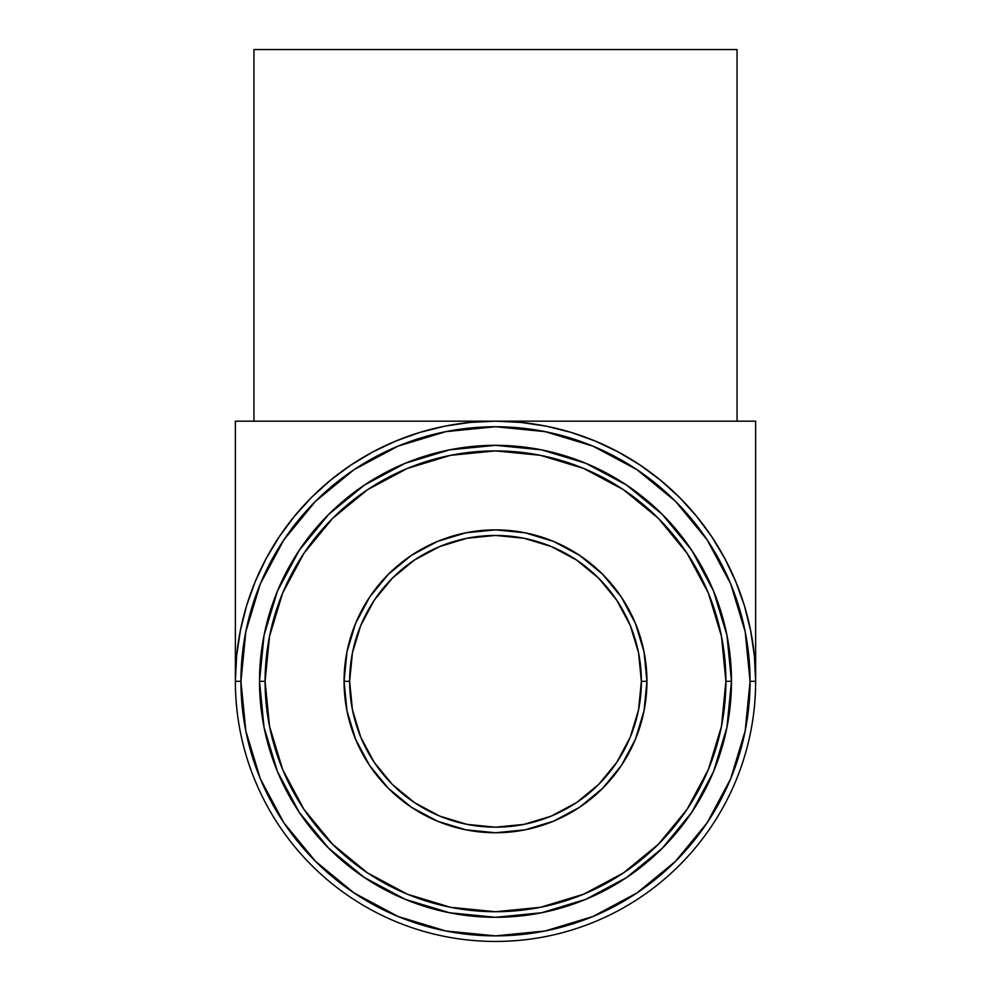 <?xml version="1.0" encoding="UTF-8"?>
<svg xmlns="http://www.w3.org/2000/svg" width="991" height="991" viewBox="0 0 991 991"><rect width="100%" height="100%" fill="white"/><g stroke="black" fill="none" stroke-linecap="round" stroke-linejoin="round"><path stroke-width="1.49" d="M737.056 421.175L737.056 49.55L253.944 49.55L253.944 421.175L253.944 49.55L737.056 49.55L737.056 421.175M646.937 681.312L641.363 681.312A145.863 145.863 0 0 1 495.5 827.175A145.863 145.863 0 0 1 349.637 681.312L344.063 681.312A151.437 151.437 0 0 0 495.5 832.75A151.437 151.437 0 0 0 646.937 681.312A151.437 151.437 0 0 1 495.5 832.75A151.437 151.437 0 0 1 344.063 681.312L346.974 710.857L355.596 739.261L369.581 765.448L388.422 788.39L411.364 807.231L437.551 821.217L465.956 829.839L495.5 832.75L525.044 829.839L553.449 821.217L579.636 807.231L602.578 788.39L621.419 765.448L635.404 739.261L644.026 710.857L646.937 681.312L644.026 651.768L635.404 623.364L621.419 597.177L602.578 574.235L579.636 555.394L553.449 541.408L525.044 532.786L495.5 529.875L465.956 532.786L437.551 541.408L411.364 555.394L388.422 574.235L369.581 597.177L355.596 623.364L346.974 651.768L344.063 681.312A151.437 151.437 0 0 1 495.5 529.875A151.437 151.437 0 0 1 646.937 681.312A151.437 151.437 0 0 0 495.5 529.875A151.437 151.437 0 0 0 344.063 681.312L349.637 681.312A145.863 145.863 0 0 1 495.5 535.45A145.863 145.863 0 0 1 641.363 681.312L646.937 681.312M731.482 681.312L725.908 681.312A230.407 230.407 0 0 1 495.5 911.72A230.407 230.407 0 0 1 265.093 681.312L259.518 681.312A235.982 235.982 0 0 0 495.5 917.294A235.982 235.982 0 0 0 731.482 681.312A235.982 235.982 0 0 1 495.5 917.294A235.982 235.982 0 0 1 259.518 681.312L264.052 727.344L277.48 771.617L299.294 812.422L328.64 848.172L364.391 877.518L405.195 899.332L449.468 912.761L495.5 917.294L541.532 912.761L585.805 899.332L626.609 877.518L662.36 848.172L691.706 812.422L713.52 771.617L726.948 727.344L731.482 681.312L726.948 635.281L713.52 591.008L691.706 550.203L662.36 514.453L626.609 485.107L585.805 463.293L541.532 449.864L495.5 445.331L449.468 449.864L405.195 463.293L364.391 485.107L328.64 514.453L299.294 550.203L277.48 591.008L264.052 635.281L259.518 681.312A235.982 235.982 0 0 1 495.5 445.331A235.982 235.982 0 0 1 731.482 681.312A235.982 235.982 0 0 0 495.5 445.331A235.982 235.982 0 0 0 259.518 681.312L265.093 681.312A230.407 230.407 0 0 1 495.5 450.905A230.407 230.407 0 0 1 725.908 681.312L731.482 681.312M448.378 421.175L755.638 421.175L755.638 681.312L750.063 681.312A254.563 254.563 0 0 1 495.5 935.876A254.563 254.563 0 0 1 240.937 681.312L235.363 681.312A260.137 260.137 0 0 0 495.5 941.45A260.137 260.137 0 0 0 755.638 681.312A260.137 260.137 0 0 1 495.5 941.45A260.137 260.137 0 0 1 235.363 681.312A260.137 260.137 0 0 1 495.5 421.175A260.137 260.137 0 0 1 755.638 681.312A260.137 260.137 0 0 0 495.5 421.175A260.137 260.137 0 0 0 235.363 681.312L240.937 681.312A254.563 254.563 0 0 1 495.5 426.749A254.563 254.563 0 0 1 750.063 681.312L755.638 681.312L754.386 655.819L750.633 630.561L754.386 655.819M755.638 681.312L755.638 421.175L235.363 421.175L495.5 421.175L470.007 422.426L444.748 426.18L419.986 432.373L395.954 440.983L372.876 451.896L350.975 465.014L330.474 480.226L311.558 497.371L294.414 516.286L279.202 536.788L266.084 558.689L255.17 581.767L246.561 605.798L240.367 630.561L236.614 655.819L235.363 681.312L235.363 421.175L235.363 681.312M283.835 822.741L315.497 861.315L283.835 822.741L260.311 778.728L245.83 730.974L240.937 681.312L245.83 631.651L260.311 583.897L283.835 539.884L315.497 501.31L354.072 469.647L315.497 501.31M353.998 892.928L315.497 861.315M636.928 892.978L675.503 861.315L636.928 892.978L592.915 916.502L545.161 930.983L495.5 935.876L445.839 930.983L398.085 916.502L354.072 892.978M707.116 822.815L675.503 861.315M707.165 539.884L675.503 501.31L707.165 539.884L730.689 583.897L745.17 631.651L750.063 681.312L745.17 730.974L730.689 778.728L707.165 822.741M637.002 469.697L675.503 501.31M354.072 469.647L398.085 446.123L445.839 431.642L495.5 426.749L545.161 431.642L592.915 446.123L636.928 469.647M265.093 681.312L269.515 636.358L282.633 593.138L303.927 553.3L332.58 518.392L367.488 489.74L407.326 468.446L450.546 455.327L495.5 450.905L540.454 455.327L583.674 468.446L623.512 489.74L658.42 518.392L687.073 553.3L708.367 593.138L721.485 636.358L725.908 681.312L721.485 726.267L708.367 769.487L687.073 809.325L658.42 844.233L623.512 872.885L583.674 894.179L540.454 907.298L495.5 911.72L450.546 907.298L407.326 894.179L367.488 872.885L332.58 844.233L303.927 809.325L282.633 769.487L269.515 726.267L265.093 681.312M349.637 681.312L352.437 652.858L360.736 625.494L374.214 600.273L392.362 578.174L414.461 560.026L439.682 546.549L467.046 538.249L495.5 535.45L523.954 538.249L551.318 546.549L576.539 560.026L598.638 578.174L616.786 600.273L630.264 625.494L638.563 652.858L641.363 681.312L638.563 709.767L630.264 737.131L616.786 762.352L598.638 784.451L576.539 802.599L551.318 816.076L523.954 824.376L495.5 827.175L467.046 824.376L439.682 816.076L414.461 802.599L392.362 784.451L374.214 762.352L360.736 737.131L352.437 709.767L349.637 681.312M520.993 422.426L546.252 426.18L571.014 432.373L546.252 426.18L520.993 422.426L495.5 421.175L542.622 421.175M595.046 440.983L618.124 451.896L640.025 465.014L660.526 480.226L679.442 497.371L696.586 516.286L711.798 536.788L696.586 516.286L679.442 497.371L660.526 480.226L640.025 465.014L618.124 451.896L595.046 440.983L571.014 432.373M724.917 558.689L735.83 581.767L744.439 605.798L735.83 581.767L724.917 558.689L711.798 536.788M750.633 630.561L744.439 605.798M236.614 655.819L240.367 630.561L246.561 605.798L255.17 581.767L266.084 558.689L279.202 536.788L294.414 516.286L311.558 497.371L330.474 480.226L350.975 465.014M372.876 451.896L395.954 440.983L419.986 432.373M444.748 426.18L470.007 422.426"/></g></svg>
